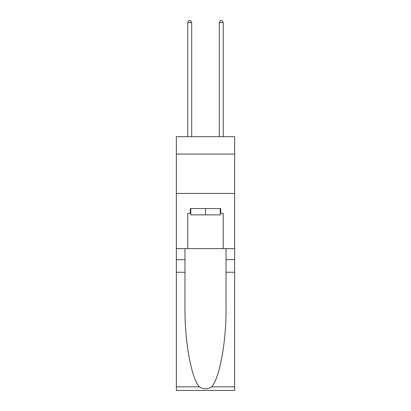 <?xml version="1.0" encoding="UTF-8"?>
<svg xmlns="http://www.w3.org/2000/svg" width="411" height="411" viewBox="0 0 411 411"><rect width="100%" height="100%" fill="white"/><g stroke="black" fill="none" stroke-linecap="round" stroke-linejoin="round"><path stroke-width="0.62" d="M234.655 154.043L234.655 136.704L176.345 136.704L176.345 154.043L234.655 154.043L234.655 248.604L223.23 248.604L223.23 213.304L220.707 213.304L220.707 208.572L190.293 208.572L190.293 213.304L190.766 213.304M176.345 272.246L184.971 272.246L184.971 307.387C184.554 340.976 191.367 378.5 199.402 386.854C203.466 389.448 207.529 389.448 211.598 386.854L234.655 386.854L234.655 390.45L176.345 390.45L176.345 154.043M220.234 208.572L220.234 214.876L190.766 214.876L190.766 208.572M205.5 208.572L205.5 214.876M211.598 386.854C219.633 378.5 226.446 340.976 226.029 307.387L226.029 248.604M226.029 272.246L234.655 272.246L234.655 248.604M184.971 248.604L184.971 272.246M234.655 386.854L234.655 272.246M176.345 248.604L187.77 248.604L187.77 213.304L190.293 213.304M176.345 193.442L234.655 193.442M187.77 248.604L223.23 248.604M220.234 213.304L220.707 213.304M191.711 136.704L191.711 22.6L187.77 22.6L187.77 136.704M187.77 22.6L188.952 20.55L190.529 20.55L191.711 22.6M223.23 136.704L223.23 22.6L219.289 22.6L219.289 136.704M219.289 22.6L220.471 20.55L222.048 20.55L223.23 22.6M226.029 259.639L234.655 259.639M184.971 259.639L176.345 259.639M176.345 386.854L199.402 386.854"/></g></svg>
